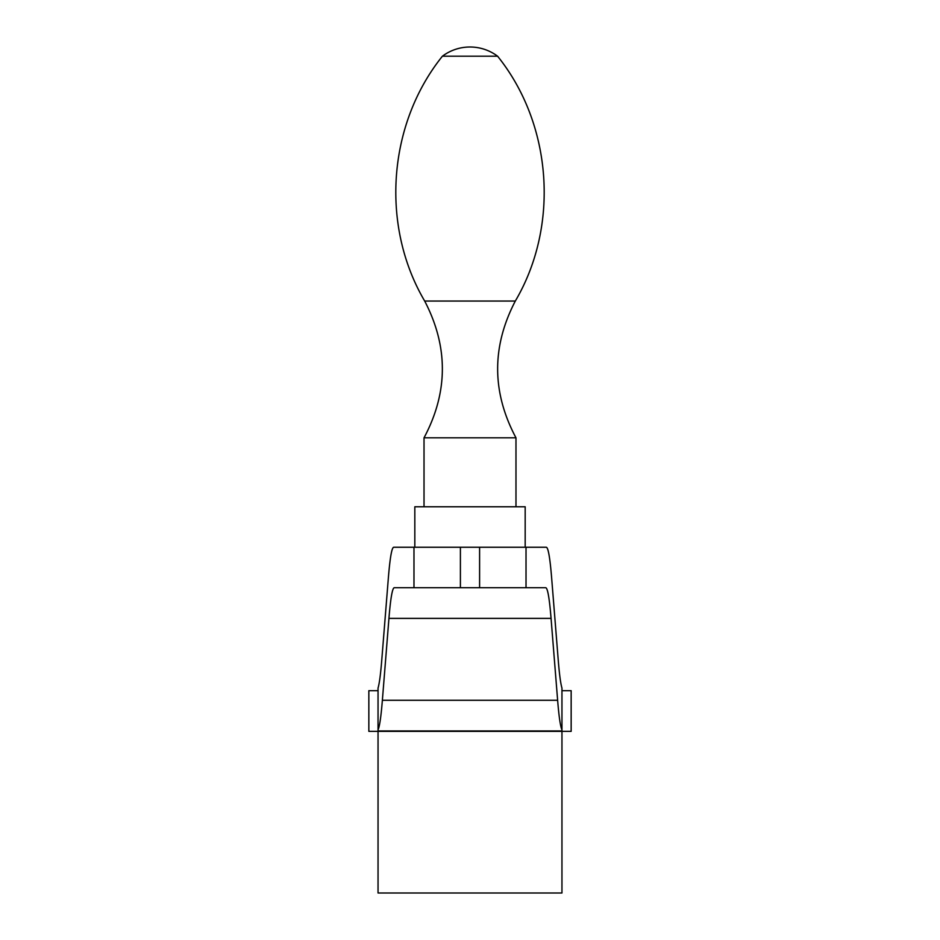 <?xml version="1.0" encoding="UTF-8"?>
<svg xmlns="http://www.w3.org/2000/svg" width="940" height="940" viewBox="0 0 940 940"><rect width="100%" height="100%" fill="white"/><g stroke="black" fill="none" stroke-linecap="round" stroke-linejoin="round"><path stroke-width="1.41" d="M378.045 731.355L378.045 893L561.956 893L561.956 731.355M561.956 690.689L571.156 690.689L571.156 731.355L368.844 731.355L368.844 690.689L378.045 690.689M561.956 730.956L561.956 688.045C560.616 683.603 559.382 674.262 558.231 660.021L551.639 577.924C549.994 557.726 548.208 547.503 546.281 547.245L393.719 547.245C391.792 547.503 390.006 557.726 388.361 577.924L381.769 660.021C380.618 674.262 379.384 683.603 378.045 688.045L378.045 730.956L561.956 730.956L378.045 730.956M561.956 729.886C560.404 726.561 558.959 716.703 557.631 700.277L551.063 618.379L388.937 618.379L382.369 700.277C381.041 716.703 379.596 726.561 378.045 729.886M388.937 618.379C390.582 598.181 392.368 587.958 394.295 587.712L545.705 587.712C547.632 587.958 549.418 598.181 551.063 618.379M460.4 587.712L460.4 547.245M479.6 587.712L479.6 547.245M470 56.2L497.589 56.2A45.978 45.978 0 0 0 442.411 56.2L470 56.2M497.589 56.2C552.309 124.303 559.653 225.788 515.308 301.059L424.692 301.059C448.462 346.766 448.239 392.344 424.022 437.817L515.978 437.817L515.978 506.778M414.822 547.245L414.822 506.778L525.178 506.778L525.178 547.245M557.631 700.277L382.369 700.277M526.024 587.712L526.024 547.245M413.976 587.712L413.976 547.245M424.692 301.059C380.348 225.788 387.691 124.303 442.411 56.2M515.308 301.059C491.538 346.766 491.761 392.344 515.978 437.817M424.022 437.817L424.022 506.778"/></g></svg>
